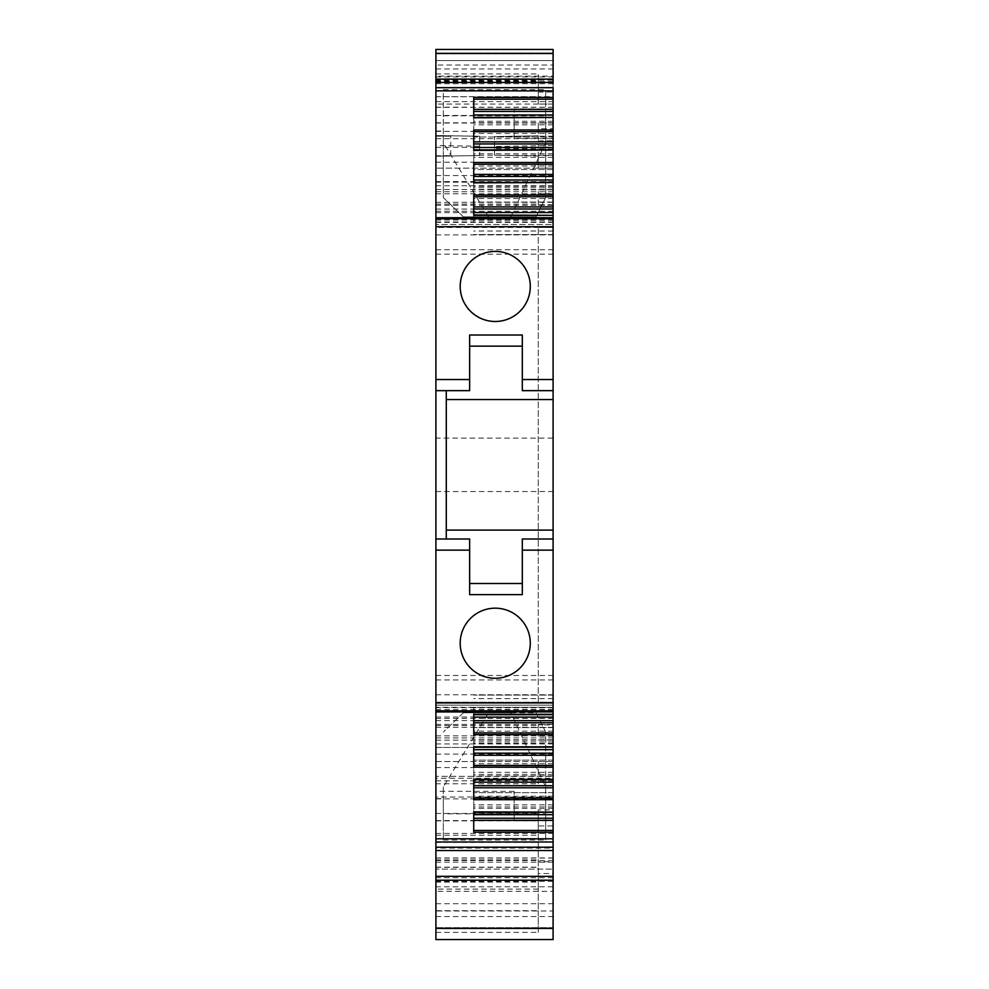 <?xml version="1.0" encoding="UTF-8"?>
<svg xmlns="http://www.w3.org/2000/svg" width="989" height="989" viewBox="0 0 989 989"><rect width="100%" height="100%" fill="white"/><g stroke="black" fill="none" stroke-linecap="round" stroke-linejoin="round"><path stroke-width="0.74" stroke-dasharray="4.95 3.71" d="M553.098 390.655L522.316 390.655L522.316 346.15L469.651 346.15L469.651 390.655L435.902 390.655M435.902 83.706L553.098 83.706L553.098 80.134L435.902 80.134L435.902 101.632L553.098 101.632L553.098 87.675M435.902 80.134L435.902 65.027L553.098 65.027M435.902 916.556L553.098 916.556L553.098 910.993L435.902 910.993L435.902 927.682L435.902 702.19L553.098 702.19L435.902 702.19L435.902 65.027M435.902 222.364L553.098 222.364L553.098 224.503L435.902 224.503L553.098 224.503L553.098 53.901L435.902 53.901L553.098 53.901M435.902 910.993L435.902 857.958L435.902 889.111L538.263 889.111L538.263 873.522L553.098 873.522L553.098 707.308L553.098 714.565L473.731 714.293M435.902 939.55L435.902 889.111M435.902 880.21L435.902 869.084L553.098 869.084L435.902 869.084L435.902 880.21M435.902 848.08L435.902 798.605L435.902 848.08L553.098 848.08L553.098 798.605L553.098 848.08M435.902 707.691L435.902 711.944L435.902 707.691L553.098 707.691L553.098 710.856L553.098 695.094L553.098 707.296L473.731 707.296L473.731 714.565M435.902 218.804L435.902 221.969L435.902 218.804L553.098 218.804L553.098 217.716M553.098 81.58L553.098 131.055L553.098 79.12L553.098 81.58L435.902 81.58L435.902 131.055L435.902 79.12M435.902 101.632L435.902 49.45L435.902 60.576L435.902 49.45L553.098 49.45L553.098 60.576C553.098 46.223 553.098 46.223 553.098 60.576C553.098 46.223 553.098 46.223 553.098 60.576L553.098 96.65L538.263 96.65L538.263 73.928L538.263 92.076L553.098 92.076L553.098 101.632M553.098 916.556L553.098 927.682L435.902 927.682L553.098 927.682L553.098 747.424L435.902 747.461L435.902 867.316L435.902 735.865L435.902 747.461L553.098 747.424L553.098 705.157L553.098 707.308L435.902 707.308M435.902 155.829L450.737 155.557L435.902 156.262L435.902 135.493L435.902 155.557M435.902 104.068L435.902 193.795L435.902 104.068L553.098 104.068L553.098 168.13L553.098 128.718L538.263 128.718L538.263 122.933L553.098 122.933M435.902 797.035L435.902 820.87L435.902 783.783L538.263 783.783L538.263 761.53L553.098 761.53L538.263 761.53L553.098 761.53L553.098 928.411L538.263 928.411L538.263 809.954L553.098 809.954L553.098 778.269L435.902 778.269L435.902 797.035L553.098 797.035M435.902 783.783L435.902 778.269M435.902 441.391L435.902 491.533L435.902 441.391M446.286 390.655L446.286 530.104L553.098 530.104M446.286 539.005L446.286 530.104M469.651 346.15L469.651 335.024M435.902 68.97L553.098 68.97L553.098 76.141L435.902 76.141M435.902 221.969L553.098 221.969L553.098 218.804L553.098 234.566L553.098 92.076M435.902 209.075L553.098 209.075M553.098 204.748L538.263 204.748L538.263 204.08L538.263 205.18L553.098 205.18L553.098 227.47L538.263 227.47L553.098 227.47L553.098 702.19L553.098 227.47L435.902 227.47M435.902 249.723L553.098 249.723M435.902 254.173L553.098 254.173M435.902 675.487L553.098 675.487M435.902 679.938L553.098 679.938M435.902 702.19L553.098 702.19L553.098 809.954M553.098 736.15L538.263 736.15L538.263 724.48L538.263 725.58L538.263 724.912L553.098 724.912M538.263 724.48L553.098 724.48M435.902 720.585L553.098 720.585M553.098 910.993L553.098 891.312L435.902 891.312M435.902 862.161L553.098 862.161L553.098 891.312M553.098 862.161L553.098 873.522M435.902 910.708L538.263 910.708L538.263 889.111M435.902 932.343L538.263 932.343L538.263 910.708M553.098 939.55L553.098 928.411M553.098 880.21L553.098 869.084M510.819 712.797L463.347 712.797L536.038 712.797L545.681 732.083L545.681 786.972L510.819 712.797L488.566 712.797L443.319 786.972L443.319 840.032L443.319 798.605L443.319 813.86L545.681 813.86L545.681 798.605L553.098 798.605M443.319 840.032L545.681 840.032L545.681 798.605M553.098 711.944L553.098 714.726M463.347 216.863L443.319 197.577L443.319 142.688L488.566 216.863L463.347 216.863L536.038 216.863L463.347 216.863L443.319 197.577L443.319 89.628L545.681 89.628L545.681 131.055L553.098 131.055M443.319 115.8L545.681 115.8L545.681 131.055M550.131 60.576L435.902 60.576L550.131 60.576M538.263 739.957L553.098 739.957M435.902 761.53L538.263 761.53L435.902 761.53M435.902 835.272L538.263 835.272L538.263 825.939L553.098 825.939M538.263 835.272L538.263 867.316L538.263 861.691L553.098 861.691M479.665 136.358L479.665 155.496L479.665 136.259L435.902 135.604M450.737 155.557L450.737 136.198L435.902 135.926M479.665 155.496L435.902 156.262L479.665 155.496M435.902 136.198L450.737 136.198M538.263 168.13L538.263 155.557L538.263 168.13L435.902 168.13L553.098 168.13L538.263 168.13L553.098 168.13L553.098 205.18M538.263 205.18L538.263 189.69L538.263 193.51L553.098 193.51M538.263 189.69L553.098 189.69M553.098 104.055L538.263 104.055L538.263 96.65L435.902 96.65M553.098 96.65L553.098 104.068M553.098 761.53L553.098 776.365L435.902 776.365L553.098 776.365L553.098 780.816L553.098 778.269M538.263 761.53L538.263 783.783M553.098 441.391L553.098 491.533L553.098 438.127L435.902 438.127M469.651 594.636L469.651 539.005M553.098 539.005L522.316 539.005L522.316 583.51L469.651 583.51M446.286 399.556L553.098 399.556M553.098 117.382L553.098 137.001L473.731 137.001L473.731 117.53L553.098 117.53L553.098 137.001L473.731 137.001L473.731 131.698L473.731 147.497M553.098 157.325L473.731 157.325L473.731 150.056L553.098 150.056L553.098 169.527L553.098 149.895M553.098 189.851L473.731 189.851L473.731 182.569L553.098 182.569L553.098 202.04L553.098 182.421M473.731 215.095L553.098 215.095L553.098 222.364L473.731 222.364L473.731 214.934L473.731 218.829L553.098 218.829L553.098 214.934M553.098 747.251L553.098 727.62L553.098 747.091L473.731 747.091L473.731 727.62L473.731 747.251M553.098 779.765L553.098 760.133L553.098 779.604L473.731 779.604L473.731 760.133L473.731 779.765M553.098 812.29L553.098 792.659L553.098 812.13L473.731 812.13L473.731 792.659L473.731 812.29M553.098 702.19L553.098 227.47M553.098 108.938L553.098 138.312L553.098 108.938L514.156 108.938L514.156 138.312L553.098 138.312M522.316 346.15L522.316 335.024M538.263 204.748L538.263 193.51M538.263 702.19L538.263 227.47L538.263 702.19M538.263 736.15L538.263 724.912M538.263 873.522L538.263 861.691M538.263 825.939L538.263 809.954M538.263 932.343L538.263 928.411M545.681 786.972L545.681 840.032M536.038 712.797L545.681 732.083L545.681 813.86M443.319 786.972L443.319 813.86M463.347 712.797L443.319 732.083L463.347 712.797L488.566 712.797M473.731 832.206L473.731 814.689M473.731 782.163L473.731 799.681M473.731 749.65L473.731 767.167M473.731 717.124L473.731 734.642M435.902 710.856L553.098 710.856L473.731 710.831L473.731 714.726M473.731 710.831L473.731 707.296M522.316 583.51L522.316 594.636M495.242 608.173A35.048 35.048 0 0 0 460.194 643.221A35.048 35.048 0 0 0 495.242 678.269A35.048 35.048 0 0 0 530.289 643.221A35.048 35.048 0 0 0 495.242 608.173M495.242 251.391A35.048 35.048 0 0 0 460.194 286.439A35.048 35.048 0 0 0 495.242 321.487A35.048 35.048 0 0 0 530.289 286.439A35.048 35.048 0 0 0 495.242 251.391M473.731 117.382L473.731 129.979M473.731 114.971L473.731 97.454M473.731 222.364L473.731 218.829M473.731 212.536L473.731 195.018M473.731 189.851L473.731 202.04L550.131 202.04L473.731 202.04M473.731 182.421L473.731 196.737M473.731 180.01L473.731 162.493M473.731 157.325L473.731 169.527L550.131 169.527L473.731 169.527M473.731 149.895L473.731 164.211M488.566 216.863L536.038 216.863L545.681 197.577L545.681 115.8M536.038 216.863L545.681 197.577L545.681 89.628M443.319 142.688L443.319 89.628M510.819 216.863L545.681 142.688M538.263 104.055L538.263 92.076M553.098 136.198L538.263 136.198L538.263 122.933M538.263 135.753L494.5 136.618L538.263 135.864L538.263 155.557L553.098 155.557M538.263 128.718L538.263 136.198M538.263 140.97L553.098 140.71L553.098 128.718M553.098 168.13L553.098 140.71M538.263 156.002L494.5 155.236L494.5 136.618L494.5 155.236L538.263 156.002M553.098 111.436L473.731 111.436M553.098 121.264L473.731 121.264M553.098 133.466L473.731 133.466M553.098 124.812L473.731 124.812M553.098 122.71L473.731 122.71M553.098 143.949L473.731 143.949M553.098 153.79L473.731 153.79M553.098 169.527L550.131 169.527L553.098 169.527M553.098 165.979L473.731 165.979M553.098 155.236L473.731 155.236M553.098 176.475L473.731 176.475M553.098 186.303L473.731 186.303M553.098 202.04L550.131 202.04L553.098 202.04M553.098 198.505L473.731 198.505M553.098 187.749L473.731 187.749M553.098 208.988L473.731 208.988M553.098 234.566L473.731 234.566L553.098 234.566M553.098 231.018L473.731 231.018M553.098 220.263L473.731 220.263M553.098 709.397L473.731 709.397M553.098 698.642L473.731 698.642M553.098 695.094L473.731 695.094L553.098 695.094M553.098 720.672L473.731 720.672M553.098 741.911L473.731 741.911M553.098 739.809L473.731 739.809M553.098 731.155L473.731 731.155M553.098 727.62L473.731 727.62L553.098 727.62M553.098 743.357L473.731 743.357M553.098 753.185L473.731 753.185M553.098 774.424L473.731 774.424M553.098 772.335L473.731 772.335M553.098 763.681L473.731 763.681M553.098 760.133L473.731 760.133L553.098 760.133M553.098 775.871L473.731 775.871M553.098 785.711L473.731 785.711M553.098 806.95L473.731 806.95M553.098 804.848L473.731 804.848M553.098 796.194L473.731 796.194M553.098 792.659L473.731 792.659L553.098 792.659M553.098 808.396L473.731 808.396M553.098 818.224L473.731 818.224M514.156 820.722L514.156 791.348L514.156 820.722L553.098 820.722M514.156 791.348L435.902 791.311M514.156 138.312L514.156 108.938M553.098 149.005L494.5 148.523M435.902 76.944L553.098 76.944M435.902 181.617L553.098 181.617M435.902 202.3L553.098 202.3M435.902 211.226L553.098 211.226M435.902 205.255L553.098 205.255M435.902 212.635L553.098 212.635M435.902 220.053L553.098 220.053M435.902 234.888L553.098 234.888M435.902 694.773L553.098 694.773M435.902 709.608L553.098 709.608M435.902 717.025L553.098 717.025M435.902 724.405L553.098 724.405M435.902 718.434L553.098 718.434M435.902 705.157L553.098 705.157L435.902 705.157M435.902 727.36L553.098 727.36M435.902 903.711L553.098 903.711M435.902 927.682L553.098 927.682M553.098 886.787L435.902 886.787M553.098 881.298L435.902 881.298M553.098 877.762L435.902 877.762M435.902 860.492L553.098 860.492M435.902 858.069L553.098 858.069M435.902 882.101L538.263 882.101M435.902 60.576L553.098 60.576M435.902 73.928L538.263 73.928M435.902 80.913L538.263 80.913M435.902 107.195L553.098 107.195M435.902 737.93L553.098 737.93M435.902 740.131L553.098 740.131M435.902 754.113L553.098 754.113M435.902 767.575L553.098 767.575M435.902 798.877L553.098 798.877M435.902 842.381L538.263 842.381M435.902 859.898L538.263 859.898M435.902 867.13L538.263 867.13M435.902 841.849L553.098 841.849M435.902 833.43L553.098 833.43M435.902 743.938L553.098 743.938M479.665 146.248L435.902 145.494M435.902 115.466L553.098 115.466M435.902 122.834L553.098 122.834M435.902 138.67L553.098 138.67M435.902 147.336L553.098 147.336M435.902 162.171L553.098 162.171M435.902 175.548L553.098 175.548M435.902 182.186L553.098 182.186M435.902 189.517L553.098 189.517M435.902 191.742L553.098 191.742M435.902 185.747L553.098 185.747M435.902 131.364L553.098 131.364M435.902 123.019L553.098 123.019M435.902 96.737L538.263 96.737M435.902 813.453L538.263 813.453M435.902 820.598L538.263 820.598M553.098 145.494L494.5 146.508M435.902 204.08L538.263 204.08M435.902 725.58L538.263 725.58M435.902 857.958L553.098 857.958M435.902 798.605L443.319 798.605M435.902 131.055L443.319 131.055M435.902 107.306L553.098 107.306M435.902 735.865L553.098 735.865M435.902 867.316L538.263 867.316M479.665 136.259L435.902 135.493M435.902 193.795L553.098 193.795M435.902 820.87L538.263 820.87M435.902 780.816L553.098 780.816M435.902 491.533L553.098 491.533"/><path stroke-width="1.48" d="M446.286 390.655L446.286 539.005L435.902 539.005L435.902 390.655L469.651 390.655L469.651 335.024L522.316 335.024L522.316 379.529L553.098 379.529L553.098 217.716L435.902 217.716L435.902 226.728L553.098 226.728M446.286 539.005L469.651 539.005L435.902 539.005L435.902 939.55L553.098 939.55L553.098 869.084M435.902 226.728L435.902 390.655M435.902 217.716L435.902 87.675L553.098 87.675L553.098 90.852L435.902 90.852M435.902 82.458L553.098 82.458L553.098 79.12L435.902 79.12L435.902 87.675M435.902 81.58L435.902 53.319L553.098 53.319L553.098 79.12M553.098 53.319L553.098 49.45L435.902 49.45L435.902 53.319M553.098 379.529L553.098 399.556L446.286 399.556M553.098 83.706L553.098 82.458M553.098 80.134L553.098 76.141M553.098 68.97L553.098 53.901M435.902 876.341L553.098 876.341L553.098 880.21L435.902 880.21M553.098 876.341L553.098 830.476L473.731 830.476M435.902 838.808L553.098 838.808M553.098 832.206L473.731 832.206L473.731 811.858L553.098 812.13M553.098 717.124L473.731 717.124L473.731 714.726L553.098 714.726L553.098 811.858M553.098 799.681L473.731 799.681L473.731 779.332L553.098 779.332M553.098 767.167L473.731 767.167L473.731 746.819L553.098 746.819M553.098 734.642L473.731 734.642L473.731 714.293L553.098 714.293L553.098 707.691M469.651 539.005L469.651 594.636L522.316 594.636L522.316 539.005L553.098 539.005L553.098 711.944L435.902 711.944M495.242 678.269A35.048 35.048 0 0 1 460.194 643.221A35.048 35.048 0 0 1 495.242 608.173A35.048 35.048 0 0 1 530.289 643.221A35.048 35.048 0 0 1 495.242 678.269M495.242 321.487A35.048 35.048 0 0 1 460.194 286.439A35.048 35.048 0 0 1 495.242 251.391A35.048 35.048 0 0 1 530.289 286.439A35.048 35.048 0 0 1 495.242 321.487M553.098 147.497L473.731 147.497L473.731 149.895L553.098 149.895L553.098 117.53L473.731 117.802L473.731 97.454L553.098 97.454L553.098 90.852M553.098 221.969L553.098 215.367L473.731 215.367L473.731 195.018L553.098 195.018L553.098 182.569L473.731 182.841L473.731 162.493L553.098 162.493L553.098 150.056L473.731 150.328L473.731 129.979L473.731 131.698L473.731 129.979L553.098 129.979M553.098 539.005L553.098 530.104L446.286 530.104M553.098 399.556L553.098 530.104M553.098 97.454L553.098 109.334L473.731 109.334M553.098 114.971L473.731 114.971L473.731 117.382L553.098 117.382L553.098 109.334M553.098 180.01L473.731 180.01L473.731 182.421L553.098 182.421L553.098 162.493M553.098 215.095L553.098 195.018M553.098 212.536L473.731 212.536L473.731 214.934L553.098 215.367M553.098 749.65L473.731 749.65L473.731 747.251L553.098 747.091M553.098 782.163L473.731 782.163L473.731 779.765L553.098 779.604M553.098 814.689L473.731 814.689L473.731 812.29L553.098 812.29L553.098 830.476M553.098 390.655L522.316 390.655L522.316 379.529M469.651 346.15L522.316 346.15M469.651 583.51L522.316 583.51M553.098 196.737L473.731 196.737L473.731 202.04M553.098 164.211L473.731 164.211L473.731 169.527M553.098 111.436L473.731 111.436M553.098 141.86L473.731 141.86M553.098 143.949L473.731 143.949M553.098 174.373L473.731 174.373M553.098 176.475L473.731 176.475M553.098 206.899L473.731 206.899M553.098 208.988L473.731 208.988M553.098 720.672L473.731 720.672M553.098 722.761L473.731 722.761M553.098 753.185L473.731 753.185M553.098 755.287L473.731 755.287M553.098 785.711L473.731 785.711M553.098 787.8L473.731 787.8M553.098 818.224L473.731 818.224M553.098 820.326L473.731 820.326M435.902 379.529L469.651 379.529M435.902 928.424L553.098 928.424M435.902 847.202L553.098 847.202M435.902 841.985L553.098 841.985M435.902 710.881L553.098 710.881M435.902 702.932L553.098 702.932M522.316 550.131L553.098 550.131M435.902 550.131L469.651 550.131M435.902 218.779L553.098 218.779M473.731 797.962L553.098 797.962M473.731 765.449L553.098 765.449M473.731 732.923L553.098 732.923M553.098 131.698L473.731 131.698M473.731 99.184L553.098 99.184M435.902 850.54L553.098 850.54"/></g></svg>
